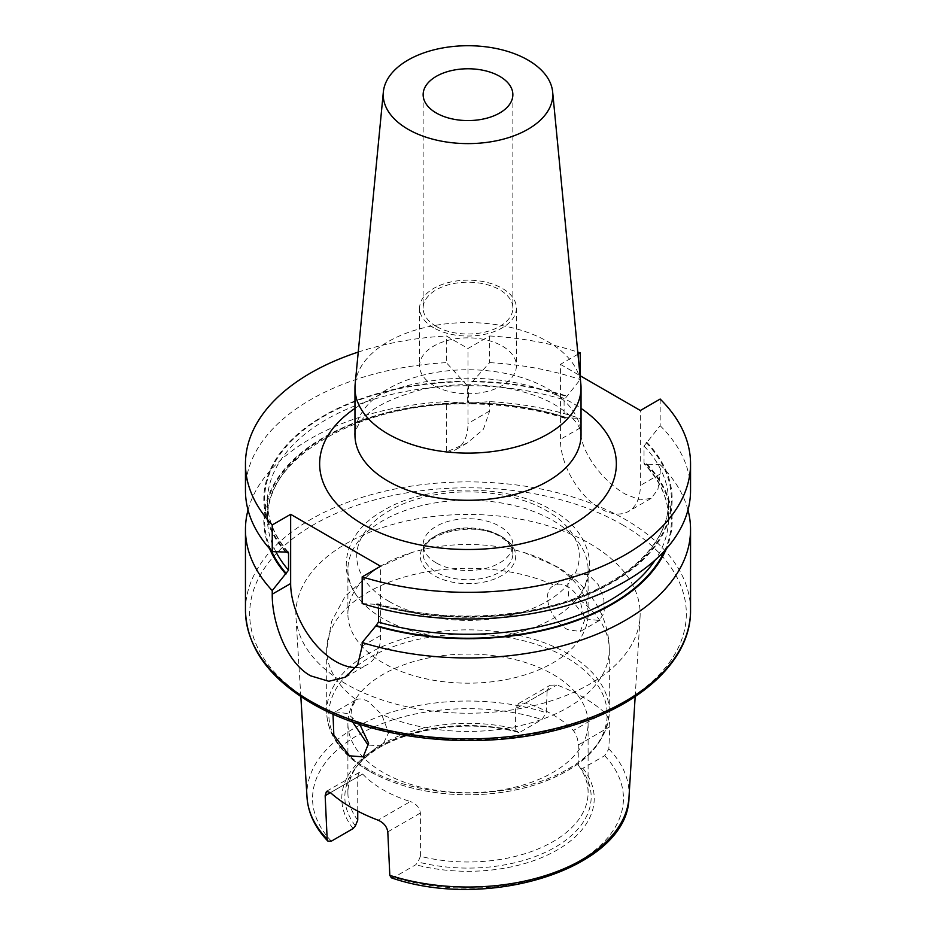 <?xml version="1.0" encoding="UTF-8"?>
<svg xmlns="http://www.w3.org/2000/svg" width="936" height="936" viewBox="0 0 936 936"><rect width="100%" height="100%" fill="white"/><g stroke="black" fill="none" stroke-linecap="round" stroke-linejoin="round"><path stroke-width="0.7" stroke-dasharray="4.68 3.51" d="M352.533 721.843L351.363 707.99L356.195 699.73A141.301 81.572 180 0 1 326.699 649.853A141.301 81.572 180 0 1 405.721 576.635A141.301 81.572 180 0 1 554.393 585.304C539.417 591.423 551.093 621.504 567.918 629.694L580.273 631.519L584.871 619.48L579.805 599.976C576.588 593.927 572.516 589.481 567.602 586.615C562.805 583.853 558.394 583.42 554.393 585.304L574.154 573.873L588.405 574.599L598.209 584.614L603.872 598.97L604.246 612.507L599.309 620.533L586.533 618.953L568.515 595.939L567.871 582.613L574.154 573.873M359.752 724.277L347.595 713.63L335.357 711.746L333.005 714.074M356.195 699.73C359.412 698.279 363.484 698.911 368.398 701.626L381.607 714.414L388.592 732.794L382.216 745.863L368.082 745.068M577.968 354.217L560.418 364.35L560.418 439.335A56.523 32.631 -120 0 0 600.385 508.564A56.523 32.631 -120 0 0 628.641 511.36A56.523 32.631 -120 0 0 640.353 485.48L640.353 410.495M660.173 399.052L660.173 425.716L644.027 446.016L644.027 463.027L646.109 464.139L660.173 464.689L660.173 474.037L657.879 489.54L651.058 498.42L639.943 499.894L625.365 494.138C604.059 482.145 579.676 452.556 580.238 427.892L580.238 418.532L566.76 417.655L564.876 418.228L564.092 416.883L564.092 399.859L580.238 379.571L580.238 375.792M604.551 712.495A162.934 94.068 0 0 0 583.21 697.297A162.934 94.068 0 0 0 556.897 684.976L550.228 685.234L547.162 690.592L515.619 708.809L518.649 703.474L525.681 702.995A120.1 69.346 180 0 1 552.93 714.788A120.1 69.346 180 0 1 573.347 730.513C576.389 734.339 578.027 739.159 578.261 744.974L578.261 765.168L580.589 768.152L582.894 768.257L604.679 755.68L608.833 748.894L609.804 726.757C609.769 720.942 608.014 716.192 604.551 712.495L573.347 730.513M589.727 543.559A172.142 99.38 180 0 1 640.037 617.35A172.142 99.38 180 0 1 531.051 706.317A172.142 99.38 180 0 1 346.273 684.111A172.142 99.38 180 0 1 295.963 617.35A172.142 99.38 180 0 1 399.321 522.697A172.142 99.38 180 0 1 589.727 543.559M515.619 708.809L515.619 728.992L518.614 732.432C458.991 715.818 380.11 733.543 355.563 767.953A123.166 71.113 180 0 1 517.936 731.987L520.252 732.092L542.026 719.515L546.191 712.729L547.162 690.592M357.739 820.147A120.1 69.346 180 0 1 347.899 792.652A120.1 69.346 180 0 1 358.359 764.349A120.1 69.346 180 0 1 515.619 728.992M357.739 811.102L357.739 776.88L330.42 792.652L362.653 774.049L359.096 772.516L357.739 776.88M362.653 774.049A120.1 69.346 0 0 0 383.07 789.773A120.1 69.346 0 0 0 410.319 801.555L378.085 820.17M383.07 772.446A120.1 69.346 180 0 1 347.899 723.411A120.1 69.346 180 0 1 422.042 659.353A120.1 69.346 180 0 1 552.93 674.376A120.1 69.346 180 0 1 588.1 723.411A120.1 69.346 180 0 1 513.958 787.468A120.1 69.346 180 0 1 383.07 772.446M383.07 662.863A120.1 69.346 180 0 1 347.899 613.829A120.1 69.346 180 0 1 411.664 552.591A120.1 69.346 180 0 1 524.335 552.591A120.1 69.346 180 0 1 552.93 564.806A120.1 69.346 180 0 1 588.1 613.829A120.1 69.346 180 0 1 513.958 677.898A120.1 69.346 180 0 1 383.07 662.863M383.07 618.614A120.1 69.346 180 0 1 361.928 602.105A120.1 69.346 180 0 1 347.899 569.579A120.1 69.346 180 0 1 422.042 505.522A120.1 69.346 180 0 1 552.93 520.556A120.1 69.346 180 0 1 588.1 569.579A120.1 69.346 180 0 1 574.072 602.105A120.1 69.346 180 0 1 383.07 618.614M436.281 562.922A44.858 25.904 180 0 1 423.142 544.612A44.858 25.904 180 0 1 450.836 520.685A44.858 25.904 180 0 1 499.719 526.301A44.858 25.904 180 0 1 512.858 544.612A44.858 25.904 180 0 1 485.164 568.538A44.858 25.904 180 0 1 436.281 562.922M433.777 385.55A48.391 27.94 180 0 1 419.609 365.789A48.391 27.94 180 0 1 449.479 339.979A48.391 27.94 180 0 1 502.222 346.027A48.391 27.94 180 0 1 516.391 365.789A48.391 27.94 180 0 1 486.521 391.599A48.391 27.94 180 0 1 433.777 385.55M433.777 327.857A48.391 27.94 180 0 1 419.609 308.108A48.391 27.94 180 0 1 449.479 282.286A48.391 27.94 180 0 1 502.222 288.346A48.391 27.94 180 0 1 516.391 308.108A48.391 27.94 180 0 1 486.521 333.918A48.391 27.94 180 0 1 433.777 327.857M436.281 326.418A44.858 25.904 180 0 1 423.142 308.108A44.858 25.904 180 0 1 450.836 284.17A44.858 25.904 180 0 1 499.719 289.786A44.858 25.904 180 0 1 512.858 308.108A44.858 25.904 180 0 1 485.164 332.034A44.858 25.904 180 0 1 436.281 326.418M355.142 384.216A113.034 65.263 180 0 1 427.67 326.886A113.034 65.263 180 0 1 547.934 341.698A113.034 65.263 180 0 1 580.858 384.216M660.173 464.689A222.546 128.489 180 0 1 687.972 510.003M248.028 510.003A222.546 128.489 180 0 1 446.343 401.614L463.718 402.971L466.093 403.919L467.275 402.726L467.275 385.702L446.343 362.641L446.343 335.977L468 348.485L489.657 335.977L489.657 362.641L468.725 385.702L468.725 402.726L469.907 403.919L472.282 402.971L489.657 401.614A222.546 128.489 180 0 1 580.238 418.532M472.282 381.338A204.153 117.866 180 0 1 566.76 396.022M489.657 362.641A222.546 128.489 180 0 1 580.238 379.571M489.657 335.977A222.546 128.489 180 0 1 577.758 352.076M472.282 402.971A204.153 117.866 180 0 1 566.76 417.655M285.854 552.427A204.153 117.866 180 0 1 463.718 381.338M646.682 442.166A204.153 117.866 180 0 1 614.952 581.01A204.153 117.866 180 0 1 375.781 604.34L377.664 603.755L378.472 608.143M245.454 490.522A222.546 128.489 180 0 1 446.343 362.641M660.173 425.716A222.546 128.489 180 0 1 690.546 490.522M362.162 603.544L375.781 604.34M358.242 352.076A222.546 128.489 180 0 1 446.343 335.977M560.418 364.35L580.039 375.675M489.657 401.614L489.657 410.962L483.456 429.203L467.31 442.985L446.343 451.994L446.343 401.614M269.685 548.824A204.153 117.866 180 0 1 463.718 402.971M646.682 463.8A204.153 117.866 180 0 1 666.315 548.824M644.027 446.016A200.55 115.783 180 0 1 668.55 501.497L668.55 518.509A200.55 115.783 180 0 0 644.027 463.027L644.389 464.116C660.418 481.256 668.468 499.379 668.55 518.509A200.55 115.783 180 0 1 655.27 559.927M578.261 765.168A120.1 69.346 180 0 1 588.1 792.652A120.1 69.346 180 0 1 420.381 856.311L420.381 813.056C419.585 807.581 416.227 803.743 410.319 801.555M391.353 877.816L393.974 877.336L415.748 864.759L418.064 861.986L420.381 856.311M355.937 667.543A63.59 36.715 -120 0 0 367.403 664.572A63.59 36.715 -120 0 0 380.578 635.462L380.578 566.245M446.343 451.994A56.523 32.631 -120 0 0 456.3 449.35A56.523 32.631 -120 0 0 468 423.47L468 348.485M660.173 474.037L640.353 485.48M245.454 610.377A222.546 128.489 180 0 1 382.836 491.669A222.546 128.489 180 0 1 625.365 519.515A222.546 128.489 180 0 1 690.546 610.377M622.37 524.71A218.31 126.032 180 0 1 622.37 702.959A218.31 126.032 180 0 1 313.63 702.959A218.31 126.032 180 0 1 313.63 524.71A218.31 126.032 180 0 1 622.37 524.71M608.833 748.894A161.086 93.003 180 0 1 628.98 797.332M369.591 771.241A139.183 80.356 180 0 1 369.591 657.598A139.183 80.356 180 0 1 566.409 657.598A139.183 80.356 180 0 1 566.409 771.241A139.183 80.356 180 0 1 369.591 771.241M368.082 769.111A141.301 81.572 180 0 1 326.699 711.418A141.301 81.572 180 0 1 413.923 636.059A141.301 81.572 180 0 1 567.918 653.737A141.301 81.572 180 0 1 609.301 711.418A141.301 81.572 180 0 1 522.077 786.79A141.301 81.572 180 0 1 368.082 769.111M389.317 601.579A111.267 64.245 180 0 1 389.317 510.717A111.267 64.245 180 0 1 546.683 510.717A111.267 64.245 180 0 1 546.683 601.579A111.267 64.245 180 0 1 389.317 601.579M501.719 536.679A47.689 27.53 180 0 1 501.719 575.617A47.689 27.53 180 0 1 434.281 575.617A47.689 27.53 180 0 1 434.281 536.679A47.689 27.53 180 0 1 501.719 536.679M499.719 535.521A44.858 25.904 180 0 1 512.858 553.843A44.858 25.904 180 0 1 485.164 577.769A44.858 25.904 180 0 1 436.281 572.153A44.858 25.904 180 0 1 423.142 553.843A44.858 25.904 180 0 1 450.836 529.916A44.858 25.904 180 0 1 499.719 535.521M547.934 388.861A113.034 65.263 180 0 1 581.034 435.006C581.127 431.239 580.004 420.299 555.247 405.031C523.598 385.772 463.437 378.553 418.064 390.558C387.574 399.298 368.094 410.062 359.611 422.861C355.505 429.963 353.96 434.023 354.966 435.006A113.034 65.263 180 0 1 424.745 374.716A113.034 65.263 180 0 1 547.934 388.861M354.966 408.377A148.368 85.656 180 0 1 572.914 403.287A148.368 85.656 180 0 1 581.034 408.377M471.522 381.783A203.369 117.421 180 0 1 566.175 396.361M471.522 403.416A203.369 117.421 180 0 1 566.175 417.982M468.725 402.726A200.55 115.783 180 0 1 564.092 416.883M468.725 385.702A200.55 115.783 180 0 1 564.092 399.859M286.439 552.088A203.369 117.421 180 0 1 464.478 381.783M646.109 442.506A203.369 117.421 180 0 1 614.402 580.683A203.369 117.421 180 0 1 376.366 604.001M271.276 550.579A203.369 117.421 180 0 1 464.478 403.416M646.109 464.139A203.369 117.421 180 0 1 664.724 550.579M275.945 551.854A200.55 115.783 180 0 1 267.45 518.509A200.55 115.783 180 0 1 467.275 402.726M287.364 551.795A200.55 115.783 180 0 1 267.45 501.497A200.55 115.783 180 0 1 467.275 385.702M377.664 603.755C436.656 621.153 510.646 619.995 567.895 600.795C629.788 580.846 669.31 541.043 668.55 501.497A200.55 115.783 180 0 1 378.472 605.101M580.589 768.152A123.166 71.113 180 0 1 555.095 847.267A123.166 71.113 180 0 1 418.064 861.986M582.894 768.257A126.22 72.868 180 0 1 557.248 849.958A126.22 72.868 180 0 1 415.748 864.759M604.679 755.68A155.434 89.739 180 0 1 577.91 861.88A155.434 89.739 180 0 1 393.974 877.336M579.805 599.976A141.301 81.572 180 0 1 609.301 649.853A141.301 81.572 180 0 1 530.279 723.083A141.301 81.572 180 0 1 381.607 714.414M355.411 825.809A123.166 71.113 180 0 1 355.563 767.953L358.359 764.349M353.106 828.594A126.22 72.868 180 0 1 378.752 746.893A126.22 72.868 180 0 1 520.252 732.092M331.321 841.172A155.434 89.739 180 0 1 358.09 734.971A155.434 89.739 180 0 1 542.026 719.515M307.02 797.332A161.086 93.003 180 0 1 383.842 714.741A161.086 93.003 180 0 1 546.191 712.729M525.681 702.995L556.897 684.976M578.261 744.974L609.804 726.757M387.796 831.87L420.381 813.056M580.238 427.892L560.418 439.335M362.162 646.097L380.578 635.462M489.657 410.962L468 423.47M355.727 699.976L335.357 711.746M651.058 498.42L628.641 511.36M635.17 696.548L640.037 617.35M347.899 723.411L347.899 792.652M524.335 552.591L556.206 566.303C570.27 574.306 582.04 584.59 591.505 597.156C603.065 612.776 608.997 630.337 609.301 649.853L609.301 711.418C606.902 744.787 581.841 769.38 534.093 785.187C513.653 791.47 491.88 794.664 468.784 794.793C430.186 794.605 396.911 786.696 368.959 771.042C352.147 761.307 340.142 749.666 332.959 736.117C328.817 728.126 326.722 719.889 326.699 711.418L326.699 649.853L331.555 621.481L345.197 596.209L375.734 568.737L411.664 552.591M347.899 569.579L347.899 613.829M574.072 602.105C602.211 573.581 590.827 530.595 551.983 510.202C506.528 482.859 425.985 483.467 381.724 511.559C347.069 531.227 332.806 570.176 361.928 602.105M512.858 544.612L512.858 553.843C512.916 547.677 508.728 542.002 500.304 536.819C474.306 519.609 419.749 534.163 423.142 553.843L423.142 544.612M419.609 308.108L419.609 365.789M423.142 94.665L423.142 308.108M564.864 418.228C535.275 408.95 503.626 404.188 469.907 403.919M288.218 552.135C274.435 536.035 267.509 519.152 267.45 501.497L267.45 518.509C264.326 458.804 358.991 402.831 466.093 403.919M512.858 94.665L512.858 308.108M516.391 308.108L516.391 365.789M588.1 569.579L588.1 613.829M588.1 723.411L588.1 792.652M300.83 696.548L295.963 617.35M345.676 677.114L367.403 664.572M467.31 442.985L456.3 449.35M359.096 772.516L326.477 791.341M518.649 703.474L550.228 685.234M382.216 745.863L363.18 756.861M599.309 620.533L580.273 631.519"/><path stroke-width="1.4" d="M368.082 745.068L352.533 721.843M333.005 714.074L333.836 735.123L349.467 755.82L363.18 756.861L368.632 743.242L359.752 724.277M635.17 696.548L628.98 797.332A161.086 93.003 180 0 1 389.809 875.347L387.796 831.87C386.884 826.535 383.643 822.627 378.085 820.17A164.35 94.887 180 0 1 351.784 807.838A164.35 94.887 180 0 1 330.42 792.652L325.155 795.694L327.167 839.183L327.892 841.136L331.321 841.172L353.106 828.594L355.411 825.809L357.739 820.147L357.739 811.102M436.281 112.987A44.858 25.904 180 0 1 423.142 94.665A44.858 25.904 180 0 1 450.836 70.738A44.858 25.904 180 0 1 499.719 76.354A44.858 25.904 180 0 1 512.858 94.665A44.858 25.904 180 0 1 485.164 118.603A44.858 25.904 180 0 1 436.281 112.987M527.951 60.056A84.778 48.941 180 0 1 552.649 91.95A84.778 48.941 180 0 1 502.609 139.347A84.778 48.941 180 0 1 408.049 129.273A84.778 48.941 180 0 1 383.35 91.95A84.778 48.941 180 0 1 437.744 48.941A84.778 48.941 180 0 1 527.951 60.056M552.649 91.95L580.858 384.216A113.034 65.263 180 0 1 581.034 387.855A113.034 65.263 180 0 1 511.255 448.145A113.034 65.263 180 0 1 388.066 434A113.034 65.263 180 0 1 354.966 387.855A113.034 65.263 180 0 1 355.142 384.216L383.35 91.95M687.972 510.003A222.546 128.489 180 0 1 690.546 529.483A222.546 128.489 180 0 1 362.162 642.505L362.162 646.097L357.727 664.618L345.676 677.114L328.84 681.279L310.635 675.839C286.229 662.536 271.896 621.82 272.236 594.184L272.236 590.593A222.546 128.489 180 0 1 245.454 529.483A222.546 128.489 180 0 1 248.028 510.003M577.758 352.076A222.546 128.489 180 0 1 580.238 352.907L577.968 354.217M580.238 375.792L580.238 352.907M272.236 590.593L288.545 570.199L288.545 553.176L286.439 552.088L272.236 551.62A222.546 128.489 180 0 1 245.454 490.522L245.454 463.846A222.546 128.489 180 0 1 358.242 352.076M690.546 490.522A222.546 128.489 180 0 1 362.162 603.544L362.162 576.88A222.546 128.489 180 0 0 690.546 463.846L690.546 490.522M272.236 551.62L272.236 524.956A222.546 128.489 180 0 1 245.454 463.846M580.039 375.675L640.353 410.495L660.173 399.052A222.546 128.489 180 0 1 690.546 463.846M272.236 524.956L290.651 514.32L380.578 566.245L362.162 576.88M285.854 574.06A204.153 117.866 180 0 1 269.685 548.824M666.315 548.824A204.153 117.866 180 0 1 375.781 625.973L362.162 642.505M378.472 608.143L378.472 622.112L375.781 625.973M287.364 551.795A200.55 115.783 180 0 0 288.545 553.176L288.218 552.135M389.809 875.347L391.353 877.816C489.142 911.734 628.582 867.508 628.98 797.332M325.155 795.694L326.477 791.341L330.42 792.652M290.651 514.32L290.651 583.549A63.59 36.715 -120 0 0 355.937 667.543M690.546 529.483L690.546 610.377A222.546 128.489 180 0 1 553.164 729.074A222.546 128.489 180 0 1 310.635 701.228A222.546 128.489 180 0 1 245.454 610.377L245.454 529.483M581.034 387.855L581.034 435.006A113.034 65.263 180 0 1 511.255 495.308A113.034 65.263 180 0 1 388.066 481.162A113.034 65.263 180 0 1 354.966 435.006L354.966 387.855M581.034 408.377A148.368 85.656 180 0 1 568.585 526.816A148.368 85.656 180 0 1 363.086 524.417A148.368 85.656 180 0 1 354.966 408.377M286.439 573.721A203.369 117.421 180 0 1 271.276 550.579M664.724 550.579A203.369 117.421 180 0 1 376.366 625.634M288.545 570.199A200.55 115.783 180 0 1 275.945 551.854M655.27 559.927A200.55 115.783 180 0 1 378.472 622.112M327.167 839.183A161.086 93.003 180 0 1 307.02 797.332L300.83 696.548M272.236 594.184L290.651 583.549M690.546 610.377C691.178 658.616 643.336 704.106 572.2 725.564C489.095 752.146 377.992 742.681 311.512 703.17C268.609 677.828 246.589 646.893 245.454 610.377M327.892 841.136C315.104 827.775 308.155 813.173 307.02 797.332"/></g></svg>
